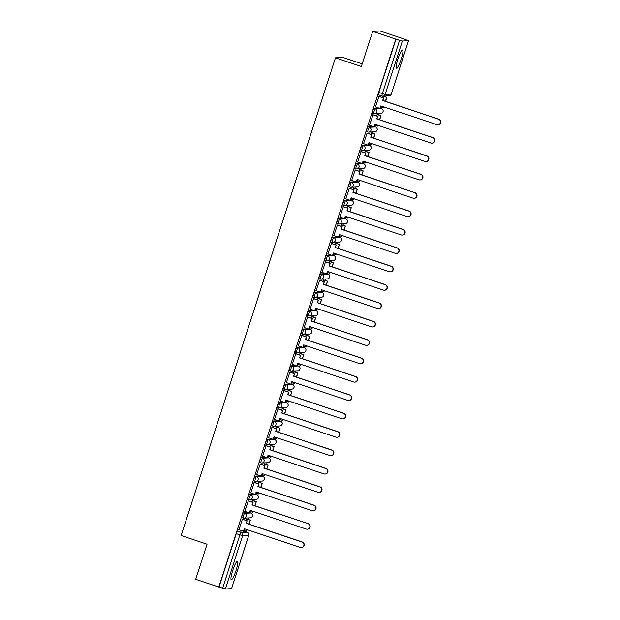 <?xml version="1.0" encoding="UTF-8"?>
<svg xmlns="http://www.w3.org/2000/svg" width="620" height="620" viewBox="0 0 620 620"><rect width="100%" height="100%" fill="white"/><g stroke="black" fill="none" stroke-linecap="round" stroke-linejoin="round"><path stroke-width="0.93" d="M236.049 570.493A9.68 1.581 108.5 0 0 237.421 561.402A9.68 1.581 108.5 0 0 232.655 570.663A9.68 1.581 108.5 0 0 231.283 579.754A9.68 1.581 108.5 0 0 236.049 570.493M401.233 59.078A9.68 1.581 108.5 0 0 402.605 49.988A9.68 1.581 108.5 0 0 397.839 59.249A9.68 1.581 108.5 0 0 396.467 68.34A9.68 1.581 108.5 0 0 401.233 59.078M248.713 512.632L243.397 512.903A2.48 0.403 108.5 0 0 242.203 515.274A2.48 0.403 108.5 0 0 241.847 517.607A2.48 0.403 108.5 0 0 241.878 517.615L243.102 518.025M254.649 494.249L249.333 494.52A2.48 0.403 108.5 0 0 248.14 496.899A2.48 0.403 108.5 0 0 247.791 499.224A2.48 0.403 108.5 0 0 247.814 499.232L249.038 499.643A2.48 0.403 -71.5 0 1 249.418 497.325A2.48 0.403 -71.5 0 1 250.612 494.946L256.765 494.636A2.48 0.403 -71.5 0 1 256.788 494.636A2.48 0.403 -71.5 0 1 256.812 494.651L256.765 494.636A2.48 2.441 -92.9 0 1 256.13 499.464A2.48 2.48 0 0 0 256.788 494.636M260.586 475.865L255.277 476.137A2.48 0.403 108.5 0 0 254.076 478.516A2.48 0.403 108.5 0 0 253.727 480.841A2.48 0.403 108.5 0 0 253.751 480.849L254.983 481.26M266.522 457.482L261.214 457.754A2.48 0.403 108.5 0 0 260.012 460.133A2.48 0.403 108.5 0 0 259.664 462.458A2.48 0.403 108.5 0 0 259.687 462.466L260.919 462.877M272.459 439.1L267.15 439.371A2.48 0.403 108.5 0 0 265.949 441.75A2.48 0.403 108.5 0 0 265.6 444.075A2.48 0.403 108.5 0 0 265.624 444.083L266.856 444.493A2.48 0.403 -71.5 0 1 267.228 442.176A2.48 0.403 -71.5 0 1 268.429 439.797L274.575 439.487A2.48 0.403 -71.5 0 1 274.598 439.487A2.48 0.403 -71.5 0 1 274.629 439.503M278.403 420.716L273.087 420.988A2.48 0.403 108.5 0 0 271.893 423.367A2.48 0.403 108.5 0 0 271.537 425.7A2.48 0.403 108.5 0 0 271.56 425.7L272.792 426.111M284.34 402.334L279.023 402.605A2.48 0.403 108.5 0 0 277.83 404.984A2.48 0.403 108.5 0 0 277.473 407.317A2.48 0.403 108.5 0 0 277.504 407.317L278.729 407.728M290.276 383.951L284.96 384.222A2.48 0.403 108.5 0 0 283.766 386.601A2.48 0.403 108.5 0 0 283.41 388.934A2.48 0.403 108.5 0 0 283.441 388.934L284.665 389.344M296.213 365.567L290.896 365.839A2.48 0.403 108.5 0 0 289.703 368.218A2.48 0.403 108.5 0 0 289.346 370.551A2.48 0.403 108.5 0 0 289.377 370.551L290.602 370.962M302.149 347.185L296.833 347.456A2.48 0.403 108.5 0 0 295.639 349.835A2.48 0.403 108.5 0 0 295.291 352.168A2.48 0.403 108.5 0 0 295.314 352.168L296.538 352.579A2.48 0.403 -71.5 0 1 296.918 350.261A2.48 0.403 -71.5 0 1 298.112 347.882L304.265 347.572A2.48 0.403 -71.5 0 1 304.288 347.572A2.48 0.403 -71.5 0 1 304.312 347.588L304.265 347.572A2.48 2.441 -92.9 0 1 303.63 352.408A2.48 2.48 0 0 0 304.288 347.572M308.086 328.801L302.777 329.073A2.48 0.403 108.5 0 0 301.576 331.452A2.48 0.403 108.5 0 0 301.227 333.785A2.48 0.403 108.5 0 0 301.25 333.785L302.475 334.196M314.022 310.419L308.714 310.69A2.48 0.403 108.5 0 0 307.512 313.069A2.48 0.403 108.5 0 0 307.163 315.402A2.48 0.403 108.5 0 0 307.187 315.402L308.419 315.812M319.959 292.036L314.65 292.307A2.48 0.403 108.5 0 0 313.449 294.686A2.48 0.403 108.5 0 0 313.1 297.019A2.48 0.403 108.5 0 0 313.123 297.019L314.356 297.429M325.903 273.653L320.587 273.924A2.48 0.403 108.5 0 0 319.393 276.303A2.48 0.403 108.5 0 0 319.037 278.636A2.48 0.403 108.5 0 0 319.06 278.636L320.292 279.047M331.839 255.269L326.523 255.541A2.48 0.403 108.5 0 0 325.329 257.92A2.48 0.403 108.5 0 0 324.973 260.253A2.48 0.403 108.5 0 0 325.004 260.253L326.228 260.663A2.48 0.403 -71.5 0 1 326.601 258.346A2.48 0.403 -71.5 0 1 327.802 255.967L333.947 255.657A2.48 0.403 -71.5 0 1 333.978 255.665L333.947 255.657A2.48 2.441 -92.9 0 1 333.312 260.493A2.48 2.48 0 0 0 333.978 255.665M337.776 236.887L332.46 237.158A2.48 0.403 108.5 0 0 331.266 239.537A2.48 0.403 108.5 0 0 330.91 241.87A2.48 0.403 108.5 0 0 330.94 241.87L332.165 242.281M343.713 218.504L338.396 218.775A2.48 0.403 108.5 0 0 337.203 221.154A2.48 0.403 108.5 0 0 336.846 223.487A2.48 0.403 108.5 0 0 336.877 223.487L338.101 223.897M349.649 200.128L344.333 200.392A2.48 0.403 108.5 0 0 343.139 202.771A2.48 0.403 108.5 0 0 342.79 205.104A2.48 0.403 108.5 0 0 342.813 205.104L344.038 205.514M355.586 181.745L350.269 182.009A2.48 0.403 108.5 0 0 349.076 184.388A2.48 0.403 108.5 0 0 348.727 186.721A2.48 0.403 108.5 0 0 348.75 186.728L349.974 187.139M361.522 163.362L356.213 163.626A2.48 0.403 108.5 0 0 355.012 166.005A2.48 0.403 108.5 0 0 354.663 168.338A2.48 0.403 108.5 0 0 354.687 168.346L355.919 168.756M367.459 144.979L362.15 145.243A2.48 0.403 108.5 0 0 360.949 147.622A2.48 0.403 108.5 0 0 360.6 149.955A2.48 0.403 108.5 0 0 360.623 149.963L361.855 150.373M373.403 126.596L368.086 126.86A2.48 0.403 108.5 0 0 366.893 129.239A2.48 0.403 108.5 0 0 366.536 131.572A2.48 0.403 108.5 0 0 366.56 131.579L367.792 131.99M379.339 108.213L374.023 108.484A2.48 0.403 108.5 0 0 372.829 110.856A2.48 0.403 108.5 0 0 372.473 113.189A2.48 0.403 108.5 0 0 372.504 113.197L373.728 113.607A2.48 0.403 -71.5 0 1 374.1 111.29A2.48 0.403 -71.5 0 1 375.301 108.911L381.447 108.593A2.48 0.403 -71.5 0 1 381.478 108.601L381.447 108.593A2.48 2.441 -92.9 0 1 380.812 113.429A2.48 2.48 0 0 0 381.478 108.601M244.195 531.162L244.59 529.929M248.008 519.343L248.465 517.94M250.131 512.779L250.526 511.546M253.944 500.96L254.401 499.557M256.068 494.396L256.463 493.164M259.881 482.577L260.338 481.174M262.004 476.013L262.399 474.781M265.817 464.194L266.274 462.791M267.941 457.63L268.336 456.397M271.762 445.811L272.211 444.408M273.877 439.247L274.28 438.014M277.698 427.428L278.147 426.025M279.814 420.864L280.217 419.632M283.635 409.045L284.084 407.642M285.75 402.481L286.153 401.249M289.571 390.662L290.021 389.259M291.695 384.098L292.09 382.865M295.507 372.279L295.965 370.876M297.631 365.715L298.026 364.483M301.444 353.896L301.901 352.493M303.567 347.332L303.963 346.099M307.381 335.513L307.838 334.11M309.504 328.949L309.899 327.716M313.317 317.13L313.774 315.727M315.44 310.566L315.836 309.334M319.261 298.747L319.711 297.344M321.377 292.183L321.772 290.951M325.198 280.364L325.647 278.961M327.313 273.8L327.716 272.567M331.134 261.989L331.584 260.578M333.25 255.417L333.653 254.185M337.071 243.606L337.52 242.195M339.194 237.034L339.589 235.809M343.007 225.223L343.464 223.812M345.131 218.651L345.526 217.426M348.944 206.84L349.401 205.429M351.067 200.268L351.463 199.043M354.88 188.457L355.338 187.046M357.004 181.885L357.399 180.66M360.817 170.074L361.274 168.663M362.94 163.51L363.336 162.277M366.761 151.691L367.211 150.288M368.877 145.126L369.272 143.894M372.697 133.308L373.147 131.905M374.813 126.743L375.216 125.511M378.634 114.925L379.084 113.522M380.75 108.361L381.153 107.128M384.571 96.542L384.733 96.046M403.217 38.804L408.549 40.726L402.357 41.052L385.121 94.434L391.267 94.124L408.51 40.742M362.181 63.899L342.914 57.451L335.459 57.831L361.344 66.495L372.69 31.38L395.785 39.107L218.806 587.055L195.703 579.32L207.049 544.205L181.164 535.548L335.459 57.831M372.69 31.38L380.145 31L403.24 38.727M231.547 588.636L225.378 589L219.023 587.039L236.267 533.657A2.48 0.403 -71.5 0 1 237.46 531.278L242.776 531.014M396.002 39.099L378.766 92.473L385.121 94.434A2.48 2.441 87.1 0 1 382.036 96.015A2.48 0.403 -71.5 0 1 382.013 96.015A2.48 0.403 -71.5 0 1 382.362 93.682L399.606 40.3L395.785 39.107M399.606 40.3L402.357 41.052M378.983 96.364L375.425 106.904M377.394 114.514L376.611 115.94M373.046 114.747L369.489 125.287M371.458 132.897L370.675 134.323M367.11 133.13L363.553 143.669M365.521 151.272L364.738 152.706M361.173 151.513L357.616 162.053M359.585 169.655L358.802 171.089M355.237 169.895L351.679 180.435M353.648 188.038L352.865 189.472M349.3 188.279L345.735 198.819M347.712 206.421L346.929 207.855M343.356 206.662L339.799 217.202M341.775 224.804L340.992 226.238M337.42 225.044L333.862 235.585M335.839 243.187L335.056 244.621M331.483 243.428L327.926 253.968M329.894 261.57L329.119 263.004M325.547 261.81L321.989 272.351M323.958 279.953L323.175 281.387M319.61 280.194L316.053 290.726M318.021 298.336L317.238 299.77M313.673 298.577L310.116 309.109M312.085 316.719L311.302 318.153M307.737 316.952L304.18 327.492M306.148 335.102L305.365 336.536M301.8 335.335L298.236 345.875M300.212 353.485L299.429 354.911M295.856 353.718L292.299 364.258M294.275 371.868L293.493 373.294M289.92 372.101L286.363 382.641M288.339 390.251L287.556 391.677M283.983 390.484L280.426 401.024M282.402 408.634L281.62 410.06M278.047 408.867L274.49 419.407M276.458 427.017L275.675 428.443M272.11 427.25L268.553 437.79M270.522 445.4L269.739 446.826M266.174 445.633L262.617 456.173M264.585 463.783L263.802 465.209M260.237 464.016L256.68 474.556M258.649 482.166L257.866 483.592M254.301 482.399L250.736 492.939M252.712 500.549L251.929 501.975M248.356 500.782L244.799 511.322M246.776 518.932L245.993 520.358M242.42 519.165L238.863 529.705M385.369 101.308L386.647 97.348L383.021 96.131L382.555 97.557M378.766 92.473A2.48 0.403 108.5 0 0 378.409 94.806A2.48 0.403 108.5 0 0 378.44 94.814L381.99 95.999M438.557 119.21L438.836 119.195A2.852 2.813 87.1 0 1 438.107 124.76L437.821 124.775A2.852 2.813 -92.9 0 0 438.557 119.21L382.602 100.494L383.703 97.945L378.797 96.302M375.278 106.849L380.037 108.446L380.851 105.912L436.805 124.635A2.852 2.813 -92.9 0 0 437.821 124.775M380.037 108.446L381.106 105.997M378.665 96.364L383.423 97.96M385.625 101.393L386.934 97.332L383.307 96.115M380.781 107.004L383.261 107.833L383.842 106.911M383.261 107.833L383.586 106.826M438.836 119.195L382.889 100.479L383.703 97.945M432.621 137.594L432.9 137.578A2.852 2.813 87.1 0 1 432.171 143.142L431.884 143.158A2.852 2.813 -92.9 0 0 432.621 137.594L376.666 118.877L377.766 116.328L372.86 114.684M369.334 125.232L374.1 126.829L374.914 124.294L430.869 143.018A2.852 2.813 -92.9 0 0 431.884 143.158M374.1 126.829L375.17 124.38M372.728 114.747L377.487 116.343M379.688 119.776L380.998 115.715L377.247 114.46M374.844 125.387L377.324 126.217L377.906 125.294M379.432 119.691L380.998 115.715M377.324 126.217L377.65 125.209M377.076 114.514L380.711 115.731M432.9 137.578L376.952 118.862L377.766 116.328M426.676 155.976L426.963 155.961A2.852 2.813 87.1 0 1 426.235 161.525L425.948 161.541A2.852 2.813 -92.9 0 0 426.676 155.976L370.729 137.252L371.829 134.71L366.916 133.067M363.397 143.615L368.156 145.212L368.978 142.678L424.933 161.401A2.852 2.813 -92.9 0 0 425.948 161.541M368.156 145.212L369.226 142.763M366.784 133.13L371.55 134.726M373.744 138.159L375.061 134.098L371.31 132.843M368.9 143.77L371.388 144.6L371.961 143.677M373.496 138.074L375.061 134.098M371.388 144.6L371.713 143.592M371.14 132.897L374.774 134.114M426.963 155.961L371.008 137.245L371.829 134.71M420.74 174.359L421.026 174.344A2.852 2.813 87.1 0 1 420.29 179.909L420.011 179.924A2.852 2.813 -92.9 0 0 420.74 174.359L364.793 155.636L365.893 153.094L360.979 151.451M357.461 161.998L362.219 163.595L363.041 161.06L418.988 179.785A2.852 2.813 -92.9 0 0 420.011 179.924M362.219 163.595L363.289 161.146M360.848 151.513L365.606 153.109M367.807 156.542L369.125 152.481L365.374 151.226M362.964 162.153L365.451 162.983L366.025 162.06M367.559 156.457L369.125 152.481M365.451 162.983L365.777 161.975M365.203 151.28L368.838 152.497M421.026 174.344L365.072 155.628L365.893 153.094M414.803 192.743L415.09 192.727A2.852 2.813 87.1 0 1 414.354 198.292L414.075 198.307A2.852 2.813 -92.9 0 0 414.803 192.743L358.856 174.018L359.957 171.476L355.043 169.833M351.524 180.381L356.283 181.978L357.104 179.444L413.052 198.167A2.852 2.813 -92.9 0 0 414.075 198.307M356.283 181.978L357.353 179.529M354.911 169.895L359.67 171.484M361.871 174.925L363.18 170.864L359.437 169.609M357.027 180.536L359.515 181.366L360.088 180.443M361.623 174.84L363.18 170.864M359.515 181.366L359.84 180.358M359.267 169.663L362.901 170.88M415.09 192.727L359.135 174.011L359.957 171.476M408.867 211.126L409.154 211.11A2.852 2.813 87.1 0 1 408.417 216.674L408.138 216.69A2.852 2.813 -92.9 0 0 408.867 211.126L352.92 192.401L354.02 189.859L349.106 188.217M345.588 198.764L350.346 200.361L351.168 197.827L407.115 216.551A2.852 2.813 -92.9 0 0 408.138 216.69M350.346 200.361L351.416 197.912M348.975 188.279L353.733 189.867M355.934 193.308L357.244 189.247L353.501 187.992M351.091 198.919L353.578 199.749L354.152 198.826M355.686 193.223L357.244 189.247M353.578 199.749L353.904 198.741M353.33 188.046L356.965 189.263M409.154 211.11L353.199 192.394L354.02 189.859M402.93 229.508L403.209 229.493A2.852 2.813 87.1 0 1 402.481 235.058L402.202 235.073A2.852 2.813 -92.9 0 0 402.93 229.508L346.975 210.785L348.084 208.243L343.17 206.6M339.651 217.147L344.41 218.744L345.231 216.21L401.179 234.926A2.852 2.813 -92.9 0 0 402.202 235.073M344.41 218.744L345.479 216.295M343.038 206.662L347.797 208.25M349.998 211.691L351.308 207.63L347.556 206.375M345.154 217.302L347.642 218.131L348.215 217.209M349.75 211.606L351.308 207.63M347.642 218.131L347.967 217.124M347.386 206.429L351.029 207.646M403.209 229.493L347.262 210.769L348.084 208.243M396.994 247.892L397.273 247.876A2.852 2.813 87.1 0 1 396.544 253.44L396.265 253.456A2.852 2.813 -92.9 0 0 396.994 247.892L341.039 229.167L342.139 226.626L337.233 224.983M333.715 235.53L338.474 237.127L339.287 234.593L395.242 253.309A2.852 2.813 -92.9 0 0 396.265 253.456M338.474 237.127L339.543 234.678M337.102 225.044L341.86 226.633M344.061 230.074L345.371 226.013L341.62 224.758M339.217 235.678L341.705 236.514L342.279 235.592M343.805 229.989L345.371 226.013M341.705 236.514L342.023 235.507M341.45 224.812L345.092 226.029M397.273 247.876L341.326 229.152L342.139 226.626M391.057 266.274L391.336 266.259A2.852 2.813 87.1 0 1 390.608 271.824L390.321 271.831A2.852 2.813 -92.9 0 0 391.057 266.274L335.102 247.551L336.203 245.001L331.297 243.358M327.779 253.913L332.537 255.51L333.351 252.976L389.306 271.692A2.852 2.813 -92.9 0 0 390.321 271.831M332.537 255.51L333.606 253.053M331.165 243.428L335.924 245.016M338.125 248.457L339.435 244.396L335.683 243.141M333.281 254.06L335.761 254.897L336.342 253.975M337.869 248.372L339.435 244.396M335.761 254.897L336.087 253.89M335.513 243.187L339.148 244.404M391.336 266.259L335.389 247.535L336.203 245.001M385.121 284.658L385.4 284.642A2.852 2.813 87.1 0 1 384.671 290.207L384.385 290.214A2.852 2.813 -92.9 0 0 385.121 284.658L329.166 265.933L330.266 263.384L325.361 261.741M321.842 272.296L326.601 273.893L327.414 271.358L383.369 290.075A2.852 2.813 -92.9 0 0 384.385 290.214M326.601 273.893L327.67 271.436M325.229 261.81L329.987 263.399M332.188 266.833L333.498 262.779L329.747 261.524M327.344 272.444L329.825 273.281L330.406 272.358M331.933 266.755L333.498 262.779M329.825 273.281L330.15 272.273M329.577 261.57L333.211 262.787M385.4 284.642L329.453 265.918L330.266 263.384M379.176 303.041L379.463 303.025A2.852 2.813 87.1 0 1 378.735 308.589L378.448 308.597A2.852 2.813 -92.9 0 0 379.176 303.041L323.229 284.317L324.33 281.767L319.424 280.124M315.898 290.679L320.664 292.268L321.478 289.742L377.433 308.458A2.852 2.813 -92.9 0 0 378.448 308.597M320.664 292.268L321.726 289.819M319.285 280.194L324.051 281.782M326.244 285.216L327.562 281.162L323.81 279.907M321.4 290.827L323.888 291.663L324.462 290.741M325.996 285.138L327.562 281.162M323.888 291.663L324.214 290.656M323.64 279.953L327.275 281.17M379.463 303.025L323.508 284.301L324.33 281.767M373.24 321.423L373.527 321.408A2.852 2.813 87.1 0 1 372.798 326.965L372.512 326.98A2.852 2.813 -92.9 0 0 373.24 321.423L317.293 302.7L318.393 300.15L313.48 298.507M309.961 309.062L314.72 310.651L315.541 308.125L371.488 326.841A2.852 2.813 -92.9 0 0 372.512 326.98M314.72 310.651L315.789 308.202M313.348 298.577L318.106 300.165M320.308 303.599L321.625 299.545L317.874 298.29M315.464 309.21L317.952 310.047L318.525 309.117M320.06 303.521L321.625 299.545M317.952 310.047L318.277 309.039M317.704 298.336L321.338 299.553M373.527 321.408L317.572 302.684L318.393 300.15M367.303 339.806L367.59 339.791A2.852 2.813 87.1 0 1 366.854 345.348L366.575 345.363A2.852 2.813 -92.9 0 0 367.303 339.806L311.356 321.083L312.457 318.533L307.543 316.89M304.025 327.445L308.783 329.034L309.605 326.5L365.552 345.224A2.852 2.813 -92.9 0 0 366.575 345.363M308.783 329.034L309.853 326.585M307.412 316.96L312.17 318.548M314.371 321.981L315.681 317.921L311.938 316.673M309.527 327.592L312.015 328.429L312.589 327.5M314.123 321.904L315.681 317.921M312.015 328.429L312.341 327.422M311.767 316.719L315.402 317.936M367.59 339.791L311.635 321.067L312.457 318.533M361.367 358.19L361.654 358.174A2.852 2.813 87.1 0 1 360.918 363.731L360.638 363.746A2.852 2.813 -92.9 0 0 361.367 358.19L305.42 339.466L306.52 336.916L301.607 335.273M298.088 345.828L302.847 347.417L303.668 344.883L359.615 363.607A2.852 2.813 -92.9 0 0 360.638 363.746M302.847 347.417L303.916 344.968M301.475 335.342L306.233 336.931M308.435 340.365L309.744 336.303L306.001 335.056M303.591 345.976L306.079 346.812L306.652 345.882M308.187 340.279L309.744 336.303M306.079 346.812L306.404 345.805M305.831 335.102L309.465 336.319M361.654 358.174L305.699 339.45L306.52 336.916M355.43 376.572L355.71 376.557A2.852 2.813 87.1 0 1 354.981 382.114L354.702 382.129A2.852 2.813 -92.9 0 0 355.43 376.572L299.483 357.849L300.584 355.299L295.67 353.656M292.152 364.211L296.91 365.8L297.732 363.266L353.679 381.99A2.852 2.813 -92.9 0 0 354.702 382.129M296.91 365.8L297.98 363.351M295.538 353.726L300.297 355.314M302.498 358.748L303.808 354.687L300.057 353.439M297.654 364.358L300.421 365.18L300.716 364.265M302.25 358.662L303.808 354.687M300.142 365.188L300.467 364.188M299.886 353.485L303.529 354.702M355.71 376.557L299.762 357.833L300.584 355.299M349.494 394.956L349.773 394.94A2.852 2.813 87.1 0 1 349.045 400.497L348.765 400.512A2.852 2.813 -92.9 0 0 349.494 394.956L293.539 376.231L294.639 373.682L289.734 372.039M286.215 382.594L290.974 384.183L291.788 381.649L347.743 400.373A2.852 2.813 -92.9 0 0 348.765 400.512M290.974 384.183L292.043 381.734M289.602 372.108L294.361 373.697M296.562 377.131L297.871 373.07L294.12 371.814M291.718 382.742L294.485 383.563L294.779 382.649M296.313 377.045L297.871 373.07M294.206 383.571L294.531 382.563M293.95 371.868L297.592 373.085M349.773 394.94L293.826 376.216L294.639 373.682M343.558 413.339L343.837 413.323A2.852 2.813 87.1 0 1 343.108 418.88L342.821 418.895A2.852 2.813 -92.9 0 0 343.558 413.339L287.603 394.615L288.703 392.065L283.797 390.422M280.279 400.977L285.037 402.566L285.851 400.032L341.806 418.756A2.852 2.813 -92.9 0 0 342.821 418.895M285.037 402.566L286.107 400.117M283.666 390.484L288.424 392.08M290.625 395.513L291.935 391.453L288.184 390.197M285.781 401.125L288.548 401.946L288.842 401.032M290.369 395.428L291.935 391.453M288.261 401.954L288.587 400.946M288.013 390.251L291.656 391.468M343.837 413.323L287.889 394.599L288.703 392.065M337.621 431.721L337.9 431.706A2.852 2.813 87.1 0 1 337.172 437.263L336.885 437.278A2.852 2.813 -92.9 0 0 337.621 431.721L281.666 412.998L282.767 410.448L277.861 408.805M274.342 419.36L279.101 420.949L279.915 418.415L335.87 437.139A2.852 2.813 -92.9 0 0 336.885 437.278M279.101 420.949L280.17 418.5M277.729 408.867L282.488 410.463M284.688 413.896L285.998 409.836L282.247 408.58M279.845 419.507L282.325 420.337L282.906 419.414M284.433 413.811L285.998 409.836M282.325 420.337L282.65 419.329M282.077 408.634L285.712 409.851M337.9 431.706L281.953 412.982L282.767 410.448M331.685 450.104L331.964 450.089A2.852 2.813 87.1 0 1 331.235 455.646L330.948 455.661A2.852 2.813 -92.9 0 0 331.685 450.104L275.729 431.381L276.83 428.831L271.924 427.188M268.398 437.743L273.164 439.332L273.978 436.798L329.933 455.522A2.852 2.813 -92.9 0 0 330.948 455.661M273.164 439.332L274.226 436.883M271.793 427.25L276.551 428.846M278.752 432.279L280.062 428.219L276.311 426.963M273.908 437.89L276.388 438.72L276.969 437.798M278.496 432.194L280.062 428.219M276.388 438.72L276.714 437.712M276.14 427.017L279.775 428.234M331.964 450.089L276.008 431.365L276.83 428.831M325.74 468.488L326.027 468.472A2.852 2.813 87.1 0 1 325.298 474.029L325.012 474.044A2.852 2.813 -92.9 0 0 325.74 468.488L269.793 449.764L270.894 447.214L265.98 445.571M262.462 456.126L267.22 457.715L268.042 455.181L323.989 473.905A2.852 2.813 -92.9 0 0 325.012 474.044M267.22 457.715L268.29 455.266M265.848 445.633L270.615 447.229M272.808 450.663L274.125 446.601L270.374 445.346M267.964 456.274L270.452 457.103L271.025 456.18M272.56 450.577L274.125 446.601M270.452 457.103L270.777 456.095M270.204 445.4L273.839 446.617M326.027 468.472L270.072 449.748L270.894 447.214M319.804 486.863L320.091 486.855A2.852 2.813 87.1 0 1 319.354 492.412L319.075 492.427A2.852 2.813 -92.9 0 0 319.804 486.863L263.856 468.146L264.957 465.597L260.044 463.954M256.525 474.509L261.284 476.098L262.105 473.564L318.052 492.288A2.852 2.813 -92.9 0 0 319.075 492.427M261.284 476.098L262.353 473.649M259.912 464.016L264.67 465.612M266.871 469.046L268.181 464.985L264.438 463.729M262.028 474.657L264.515 475.486L265.089 474.564M266.623 468.96L268.181 464.985M264.515 475.486L264.841 474.478M264.267 463.783L267.902 465M320.091 486.855L264.135 468.131L264.957 465.597M313.867 505.246L314.154 505.238A2.852 2.813 87.1 0 1 313.418 510.795L313.139 510.81A2.852 2.813 -92.9 0 0 313.867 505.246L257.92 486.529L259.021 483.98L254.107 482.337M250.588 492.885L255.347 494.481L256.169 491.947L312.116 510.671A2.852 2.813 -92.9 0 0 313.139 510.81M255.347 494.481L256.417 492.032M253.975 482.399L258.734 483.995M260.935 487.429L262.245 483.368L258.501 482.112M256.091 493.039L258.579 493.869L259.152 492.946M260.687 487.343L262.245 483.368M258.579 493.869L258.904 492.861M258.331 482.166L261.966 483.383M314.154 505.238L258.199 486.514L259.021 483.98M307.931 523.629L308.21 523.621A2.852 2.813 87.1 0 1 307.481 529.178L307.202 529.193A2.852 2.813 -92.9 0 0 307.931 523.629L251.983 504.913L253.084 502.363L248.171 500.72M244.652 511.268L249.411 512.864L250.232 510.33L306.179 529.054A2.852 2.813 -92.9 0 0 307.202 529.193M249.411 512.864L250.48 510.415M248.039 500.782L252.797 502.378M254.998 505.811L256.308 501.75L252.557 500.495M250.154 511.423L252.642 512.252L253.216 511.329M254.75 505.726L256.308 501.75M252.642 512.252L252.968 511.244M252.387 500.549L256.029 501.766M308.21 523.621L252.263 504.897L253.084 502.363M301.994 542.012L302.273 541.996A2.852 2.813 87.1 0 1 301.545 547.561L301.266 547.576A2.852 2.813 -92.9 0 0 301.994 542.012L246.039 523.296L247.14 520.746L242.234 519.103M238.715 529.65L243.474 531.247L244.296 528.713L300.243 547.437A2.852 2.813 -92.9 0 0 301.266 547.576M243.474 531.247L244.544 528.798M242.102 519.165L246.861 520.761M249.062 524.195L250.371 520.134L246.621 518.878M244.218 529.806L246.706 530.635L247.279 529.712M248.814 524.109L250.371 520.134M246.706 530.635L247.031 529.627M246.45 518.932L250.093 520.149M302.273 541.996L246.326 523.28L247.14 520.746M250.193 517.847A2.48 2.48 0 0 0 250.852 513.019L250.829 513.011A2.48 2.441 -92.9 0 1 250.193 517.847L244.04 518.165A2.48 2.441 -92.9 0 1 243.156 518.041A2.48 0.403 -71.5 0 1 243.125 518.033A2.48 0.403 -71.5 0 1 243.482 515.708A2.48 0.403 -71.5 0 1 244.675 513.329L250.829 513.011A2.48 0.403 -71.5 0 1 250.852 513.019A2.48 0.403 -71.5 0 1 250.875 513.034M243.397 512.903L244.675 513.329A2.48 2.441 87.1 0 1 246.233 516.46A2.48 2.441 -92.9 0 1 244.04 518.165A2.48 2.48 0 0 1 243.125 518.033L241.847 517.607M249.333 494.52L250.612 494.946A2.48 2.441 87.1 0 1 252.177 498.077A2.48 2.441 -92.9 0 1 249.093 499.658A2.48 0.403 -71.5 0 1 249.062 499.65A2.48 2.48 0 0 0 249.976 499.782L256.13 499.464M253.727 480.841L254.998 481.275A2.48 0.403 -71.5 0 1 254.998 481.275A2.48 0.403 -71.5 0 1 255.355 478.942A2.48 0.403 -71.5 0 1 256.548 476.563L262.702 476.253A2.48 0.403 -71.5 0 1 262.725 476.253A2.48 0.403 -71.5 0 1 262.748 476.268M255.277 476.137L256.548 476.563A2.48 2.441 87.1 0 1 258.114 479.694A2.48 2.441 -92.9 0 1 255.029 481.275A2.48 2.48 0 0 0 255.913 481.399L262.066 481.081A2.48 2.441 -92.9 0 0 262.702 476.253L262.725 476.253A2.48 2.48 0 0 1 262.066 481.081M268.003 462.698A2.48 2.48 0 0 0 268.662 457.87L268.638 457.87A2.48 2.441 -92.9 0 1 268.003 462.698L261.849 463.016A2.48 2.441 -92.9 0 1 260.966 462.892A2.48 0.403 -71.5 0 1 260.942 462.892A2.48 0.403 -71.5 0 1 261.291 460.559A2.48 0.403 -71.5 0 1 262.485 458.18L268.638 457.87A2.48 0.403 -71.5 0 1 268.662 457.87A2.48 0.403 -71.5 0 1 268.692 457.886M261.214 457.754L262.485 458.18A2.48 2.441 87.1 0 1 264.05 461.311A2.48 2.441 -92.9 0 1 261.849 463.016A2.48 2.48 0 0 1 260.942 462.892L259.664 462.458M267.15 439.371L268.429 439.797A2.48 2.441 87.1 0 1 269.987 442.928A2.48 2.441 -92.9 0 1 266.902 444.509A2.48 0.403 -71.5 0 1 266.879 444.509A2.48 2.48 0 0 0 267.794 444.633L273.939 444.323A2.48 2.441 -92.9 0 0 274.575 439.487L274.598 439.487A2.48 2.48 0 0 1 273.939 444.323M279.876 425.94A2.48 2.48 0 0 0 280.542 421.104L280.511 421.104A2.48 2.441 -92.9 0 1 279.876 425.94L273.73 426.25A2.48 2.441 -92.9 0 1 272.839 426.126A2.48 0.403 -71.5 0 1 272.815 426.126A2.48 0.403 -71.5 0 1 273.164 423.793A2.48 0.403 -71.5 0 1 274.365 421.414L280.511 421.104A2.48 0.403 -71.5 0 1 280.542 421.104A2.48 0.403 -71.5 0 1 280.565 421.12M273.087 420.988L274.365 421.414A2.48 2.441 87.1 0 1 275.923 424.545A2.48 2.441 -92.9 0 1 273.73 426.25A2.48 2.48 0 0 1 272.815 426.126L271.537 425.7M277.473 407.317L278.752 407.743A2.48 0.403 -71.5 0 1 278.752 407.743A2.48 0.403 -71.5 0 1 279.101 405.41A2.48 0.403 -71.5 0 1 280.302 403.031L286.448 402.721A2.48 0.403 -71.5 0 1 286.479 402.721A2.48 0.403 -71.5 0 1 286.502 402.736M279.023 402.605L280.302 403.031A2.48 2.441 87.1 0 1 281.86 406.162A2.48 2.441 -92.9 0 1 278.775 407.743A2.48 2.48 0 0 0 279.667 407.867L285.812 407.557A2.48 2.441 -92.9 0 0 286.448 402.721L285.378 402.364M283.41 388.934L284.688 389.36A2.48 0.403 -71.5 0 1 284.688 389.36A2.48 0.403 -71.5 0 1 285.045 387.027A2.48 0.403 -71.5 0 1 286.238 384.648L292.384 384.338A2.48 0.403 -71.5 0 1 292.415 384.338A2.48 0.403 -71.5 0 1 292.438 384.353M284.96 384.222L286.238 384.648A2.48 2.441 87.1 0 1 287.796 387.779A2.48 2.441 -92.9 0 1 284.712 389.36A2.48 2.48 0 0 0 285.603 389.484L291.749 389.174A2.48 2.441 -92.9 0 0 292.384 384.338L292.415 384.338A2.48 2.48 0 0 1 291.749 389.174M297.693 370.791A2.48 2.48 0 0 0 298.352 365.955L298.329 365.955A2.48 2.441 -92.9 0 1 297.693 370.791L291.54 371.101A2.48 2.441 -92.9 0 1 290.656 370.977A2.48 0.403 -71.5 0 1 290.625 370.977A2.48 0.403 -71.5 0 1 290.981 368.644A2.48 0.403 -71.5 0 1 292.175 366.265L298.329 365.955A2.48 0.403 -71.5 0 1 298.352 365.955A2.48 0.403 -71.5 0 1 298.375 365.971M290.896 365.839L292.175 366.265A2.48 2.441 87.1 0 1 293.733 369.396A2.48 2.441 -92.9 0 1 291.54 371.101A2.48 2.48 0 0 1 290.625 370.977L289.346 370.551M296.833 347.456L298.112 347.882A2.48 2.441 87.1 0 1 299.677 351.013A2.48 2.441 -92.9 0 1 296.592 352.594A2.48 0.403 -71.5 0 1 296.562 352.594A2.48 2.48 0 0 0 297.476 352.718L303.63 352.408M309.566 334.025L303.413 334.335A2.48 2.441 -92.9 0 1 302.529 334.211A2.48 0.403 -71.5 0 1 302.498 334.211A2.48 0.403 -71.5 0 1 302.854 331.878A2.48 0.403 -71.5 0 1 304.048 329.499L310.202 329.189A2.48 0.403 -71.5 0 1 310.225 329.189L310.202 329.189A2.48 2.441 -92.9 0 1 309.566 334.025A2.48 2.48 0 0 0 310.225 329.189M302.777 329.073L304.048 329.499A2.48 2.441 87.1 0 1 305.613 332.63A2.48 2.441 -92.9 0 1 303.413 334.335A2.48 2.48 0 0 1 302.498 334.211L301.227 333.785M307.163 315.402L308.442 315.828A2.48 0.403 -71.5 0 1 308.442 315.828A2.48 0.403 -71.5 0 1 308.791 313.495A2.48 0.403 -71.5 0 1 309.985 311.116L316.138 310.806A2.48 0.403 -71.5 0 1 316.161 310.806L315.069 310.442M308.714 310.69L309.985 311.116A2.48 2.441 87.1 0 1 311.55 314.247A2.48 2.441 -92.9 0 1 308.466 315.828A2.48 2.48 0 0 0 309.349 315.952L315.503 315.642A2.48 2.441 -92.9 0 0 316.138 310.806L315.069 310.45M321.439 297.259L315.293 297.569A2.48 2.441 -92.9 0 1 314.402 297.445A2.48 0.403 -71.5 0 1 314.379 297.445A2.48 0.403 -71.5 0 1 314.728 295.112A2.48 0.403 -71.5 0 1 315.929 292.733L322.075 292.423A2.48 0.403 -71.5 0 1 322.098 292.423L322.098 292.423A2.48 2.441 -92.9 0 1 321.439 297.259A2.48 2.48 0 0 0 322.098 292.423M314.65 292.307L315.929 292.733A2.48 2.441 87.1 0 1 317.487 295.872A2.48 2.441 -92.9 0 1 315.293 297.569A2.48 2.48 0 0 1 314.379 297.445L313.1 297.019M327.376 278.876L321.23 279.186A2.48 2.441 -92.9 0 1 320.339 279.062A2.48 0.403 -71.5 0 1 320.315 279.062A2.48 0.403 -71.5 0 1 320.664 276.729A2.48 0.403 -71.5 0 1 321.865 274.35L328.011 274.04A2.48 0.403 -71.5 0 1 328.042 274.04L328.011 274.04A2.48 2.441 -92.9 0 1 327.376 278.876A2.48 2.48 0 0 0 328.042 274.04M320.587 273.924L321.865 274.35A2.48 2.441 87.1 0 1 323.423 277.489A2.48 2.441 -92.9 0 1 321.23 279.186A2.48 2.48 0 0 1 320.315 279.062L319.037 278.636M326.523 255.541L327.802 255.967A2.48 2.441 87.1 0 1 329.36 259.106A2.48 2.441 -92.9 0 1 326.275 260.679A2.48 0.403 -71.5 0 1 326.252 260.679A2.48 2.48 0 0 0 327.166 260.803L333.312 260.493M330.91 241.87L332.188 242.296A2.48 0.403 -71.5 0 1 332.188 242.296A2.48 0.403 -71.5 0 1 332.545 239.963A2.48 0.403 -71.5 0 1 333.738 237.584L339.884 237.274A2.48 0.403 -71.5 0 1 339.915 237.282L339.884 237.274A2.48 2.441 -92.9 0 1 339.249 242.11A2.48 2.48 0 0 0 339.915 237.282M332.46 237.158L333.738 237.584A2.48 2.441 87.1 0 1 335.296 240.723A2.48 2.441 -92.9 0 1 332.212 242.304A2.48 2.48 0 0 0 333.103 242.42L339.249 242.11M344.759 218.527L345.851 218.899A2.48 2.441 -92.9 0 1 345.193 223.727L339.039 224.037A2.48 2.441 -92.9 0 1 338.156 223.921A2.48 0.403 -71.5 0 1 338.125 223.913A2.48 0.403 -71.5 0 1 338.481 221.58A2.48 0.403 -71.5 0 1 339.675 219.201L345.828 218.891A2.48 0.403 -71.5 0 1 345.851 218.899L344.751 218.535M338.396 218.775L339.675 219.201A2.48 2.441 87.1 0 1 341.233 222.34A2.48 2.441 -92.9 0 1 339.039 224.037A2.48 2.48 0 0 1 338.125 223.913L336.846 223.487M351.129 205.344L344.976 205.654A2.48 2.441 -92.9 0 1 344.092 205.538A2.48 0.403 -71.5 0 1 344.061 205.53A2.48 0.403 -71.5 0 1 344.418 203.197A2.48 0.403 -71.5 0 1 345.611 200.818L351.765 200.508A2.48 0.403 -71.5 0 1 351.788 200.516L351.765 200.508A2.48 2.441 -92.9 0 1 351.129 205.344A2.48 2.48 0 0 0 351.788 200.516M344.333 200.392L345.611 200.818A2.48 2.441 87.1 0 1 347.169 203.957A2.48 2.441 -92.9 0 1 344.976 205.654A2.48 2.48 0 0 1 344.061 205.53L342.79 205.104M357.066 186.961L350.912 187.271A2.48 2.441 -92.9 0 1 350.029 187.155A2.48 0.403 -71.5 0 1 349.998 187.147A2.48 0.403 -71.5 0 1 350.354 184.814A2.48 0.403 -71.5 0 1 351.548 182.435L357.701 182.125A2.48 0.403 -71.5 0 1 357.724 182.133L357.701 182.125A2.48 2.441 -92.9 0 1 357.066 186.961A2.48 2.48 0 0 0 357.724 182.133M350.269 182.009L351.548 182.435A2.48 2.441 87.1 0 1 353.113 185.574A2.48 2.441 -92.9 0 1 350.912 187.271A2.48 2.48 0 0 1 349.998 187.147L348.727 186.721M354.663 168.338L355.942 168.764A2.48 0.403 -71.5 0 1 355.942 168.764A2.48 0.403 -71.5 0 1 356.291 166.431A2.48 0.403 -71.5 0 1 357.484 164.06L363.638 163.742A2.48 0.403 -71.5 0 1 363.661 163.75L363.638 163.742A2.48 2.441 -92.9 0 1 363.002 168.578A2.48 2.48 0 0 0 363.661 163.75M356.213 163.626L357.484 164.06A2.48 2.441 87.1 0 1 359.05 167.191A2.48 2.441 -92.9 0 1 355.965 168.772A2.48 2.48 0 0 0 356.849 168.888L363.002 168.578M360.6 149.955L361.879 150.381A2.48 0.403 -71.5 0 1 361.879 150.381A2.48 0.403 -71.5 0 1 362.227 148.048A2.48 0.403 -71.5 0 1 363.421 145.677L369.574 145.359A2.48 0.403 -71.5 0 1 369.597 145.367L369.574 145.359A2.48 2.441 -92.9 0 1 368.939 150.195A2.48 2.48 0 0 0 369.597 145.367M362.15 145.243L363.421 145.677A2.48 2.441 87.1 0 1 364.986 148.808A2.48 2.441 -92.9 0 1 361.902 150.389A2.48 2.48 0 0 0 362.785 150.505L368.939 150.195M374.875 131.812L368.729 132.122A2.48 2.441 -92.9 0 1 367.838 132.006A2.48 0.403 -71.5 0 1 367.815 131.998A2.48 0.403 -71.5 0 1 368.164 129.673A2.48 0.403 -71.5 0 1 369.365 127.294L375.511 126.976A2.48 0.403 -71.5 0 1 375.542 126.984L375.542 126.984A2.48 2.441 -92.9 0 1 374.875 131.812A2.48 2.48 0 0 0 375.542 126.984M368.086 126.86L369.365 127.294A2.48 2.441 87.1 0 1 370.923 130.425A2.48 2.441 -92.9 0 1 368.729 132.122A2.48 2.48 0 0 1 367.815 131.998L366.536 131.572M374.023 108.484L375.301 108.911A2.48 2.441 87.1 0 1 376.859 112.042A2.48 2.441 -92.9 0 1 373.775 113.623A2.48 0.403 -71.5 0 1 373.752 113.615A2.48 2.48 0 0 0 374.666 113.747L380.812 113.429M237.46 531.278L241.064 532.487L247.21 532.177A2.48 0.403 -71.5 0 1 247.233 532.177A2.48 0.403 -71.5 0 1 247.264 532.192M231.531 588.69L248.814 535.293A2.48 2.48 0 0 0 247.233 532.177L243.823 531.038L247.21 532.177A2.48 2.441 -92.9 0 1 248.767 535.308L242.621 535.618L225.378 589M236.267 533.657L239.863 534.866A2.48 0.403 -71.5 0 1 241.064 532.487A2.48 2.441 -92.9 0 1 242.621 535.618L239.863 534.866L222.626 588.248M231.57 588.675L248.783 535.261M408.549 40.726L391.267 94.124A2.48 2.441 87.1 0 1 389.073 95.829A2.48 2.48 0 0 0 391.305 94.108L391.282 94.077M372.473 113.189L373.752 113.615M324.973 260.253L326.252 260.679M295.291 352.168L296.562 352.594M285.378 402.357L286.479 402.721A2.48 2.48 0 0 1 285.812 407.557M265.6 444.075L266.879 444.509M247.791 499.224L249.062 499.65M345.193 223.727A2.48 2.48 0 0 0 345.851 218.899M315.503 315.642A2.48 2.48 0 0 0 316.161 310.806M378.409 94.806L382.013 96.015A2.48 2.48 0 0 0 382.92 96.139L389.073 95.829"/></g></svg>
